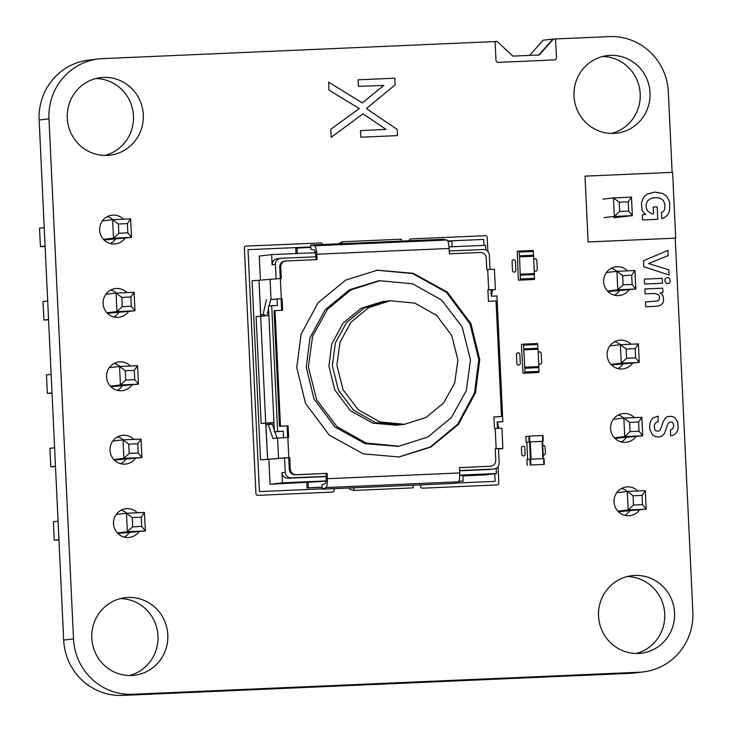 <?xml version="1.0" encoding="UTF-8"?>
<svg xmlns="http://www.w3.org/2000/svg" width="732" height="732" viewBox="0 0 732 732"><rect width="100%" height="100%" fill="white"/><g stroke="black" fill="none" stroke-linecap="round" stroke-linejoin="round"><path stroke-width="1.1" d="M398.83 457.006L430.306 446.941L457.665 424.286L474.546 392.819L478.774 359.714L470.045 323.937L446.447 292.315L412.638 273.539L377.007 270.236M296.762 367.565L301.044 334.286L318.136 302.673L345.769 280.054L377.456 270.19L413.232 273.31L447.206 292.004L470.969 323.7L479.753 359.604L475.461 392.874L458.378 424.496L430.745 447.115L399.059 456.978L363.282 453.858L329.308 435.156L305.546 403.469L296.762 367.565M470.484 359.924L466.284 390.659L451.379 417.597L427.863 437.013L398.995 446.181L366.073 443.034L337.022 426.692L316.663 399.846L308.373 366.97L312.582 336.244L327.478 309.297L350.994 289.89L379.862 280.713L412.784 283.86L441.835 300.212L462.194 327.048L470.484 359.924M397.705 446.328L365.158 443.665L335.064 427.104L314.01 399.032L306.223 367.217L310.02 337.745L325.164 309.737L349.64 289.698L378.389 280.887M401.163 424.688L396.57 425.228L372.908 423.169L350.436 410.798L334.716 389.836L328.906 366.082L331.733 344.067L343.043 323.151L361.324 308.19L382.287 301.666L388.17 301.035M457.884 359.897L454.755 382.845L443.629 402.957L426.07 417.45L404.522 424.295L379.935 421.952L358.25 409.746L343.052 389.708L336.866 365.158L339.996 342.219L351.122 322.098L368.681 307.605L390.229 300.76L414.815 303.112L436.501 315.318L451.699 335.357L457.884 359.897M326.371 481.217L270.053 484.282L268.882 459.412M260.418 280.091L259.284 256.035L271.663 254.599L272.139 264.728M496.14 468.416L496.388 473.549L484.008 474.977L462.935 475.892M462.926 475.59L465.836 475.251L462.917 475.379M485.838 249.96L485.618 245.293L449.018 246.885M281.966 472.726C282.47 476.212 284.437 478.06 287.868 478.252L291.126 477.877C287.694 477.685 285.718 475.837 285.224 472.341L281.966 472.726L282.424 482.846L270.053 484.282M273.942 422.492L261.141 423.489L273.951 422.822M458.744 481.345L463.182 481.061L462.908 475.288L459.742 475.425M496.388 473.549L459.751 475.141M490.532 469.441L459.605 470.786M282.424 482.846L326.39 480.933M315.684 252.686L271.663 254.599M315.593 252.686L315.556 251.973M310.853 247.389L295.737 248.139L295.984 253.547M261.141 423.489L256.099 316.59L268.9 315.593M277.51 258.707C274.116 259.201 272.322 261.205 272.158 264.728L275.415 264.353L276.092 278.727M287.868 478.252L326.307 476.587M306.772 482.168L307.047 487.942L322.172 487.292M458.799 481.253L463.182 481.061M459.595 470.557L493.789 469.066C497.193 468.572 498.977 466.568 499.151 463.045L498.465 448.615L495.244 448.753M497.513 428.321L497.211 421.888L502.857 421.641L496.927 295.957L491.282 296.204L490.971 289.707L487.887 289.835M413.013 485.215L413.086 487.878L353.968 490.449L349.85 489.342L348.862 488.006M353.968 490.449L353.895 487.787M308.071 482.013L308.346 487.796L307.047 487.942M308.346 487.796L322.162 487.192M297.036 247.992L297.293 253.482M452.129 246.757L451.873 241.258L447.938 241.432M338.193 243.857L342.237 241.761L401.365 239.199L401.493 241.103M342.237 241.761L342.366 243.674M490.019 269.413L489.342 255.047C488.839 251.561 486.872 249.713 483.44 249.511L449.238 251.003M269.12 306.049L270.547 299.626L277.044 299.004L277.355 305.509L271.709 305.756L277.638 431.432L274.381 431.807L268.452 306.132L271.709 305.756M275.415 264.353C275.58 260.83 277.373 258.817 280.768 258.323L277.117 258.735M316.078 259.604L315.95 256.795L280.768 258.323M291.126 477.877L326.298 476.349L325.713 483.248L322.016 484.849L322.29 489.168L454.599 483.413L458.296 481.812C459.376 480.906 459.842 477.95 459.705 472.954L459.458 467.611L490.815 466.229L459.458 467.675M274.381 431.807L283.275 431.185L283.586 437.635M260.674 316.068L258.982 280.237L252.092 280.786L260.537 459.916L284.538 457.912L285.224 472.341M489.443 466.375L490.422 466.266C493.835 465.781 495.628 463.777 495.784 460.236L495.235 448.679L502.875 448.46L501.914 428.238M502.738 448.487L498.492 449.073M502.857 421.641L497.22 422.117M496.159 448.643L495.198 428.421L494.42 428.449L493.88 416.892L501.475 416.563L496.031 300.998L488.427 301.328L487.887 289.771L488.665 289.735L487.704 269.513L486.789 269.55L486.24 257.993C485.755 254.489 483.788 252.641 480.338 252.458L449.375 253.803L449.119 248.459C448.789 243.491 448.048 240.672 446.895 240.023L443.089 239.291L310.78 245.046L314.577 245.778C315.73 246.428 316.471 249.237 316.81 254.214L317.057 259.558L284.721 261.05M495.198 428.421L501.786 428.266M487.704 269.513L494.292 269.358M488.665 289.735L495.381 289.552L494.42 269.33M495.244 289.579L490.989 290.037M265.835 423.242L267.619 459.357L289.726 457.619L290.265 469.175C290.76 472.68 292.727 474.528 296.176 474.711L327.14 473.366L327.396 478.71C327.533 483.706 327.058 486.652 325.987 487.567L322.29 489.168M258.982 280.237L260.729 314.897L264.764 314.733L264.819 315.831M269.87 423.069L269.934 424.377M260.729 314.897L260.775 316.059M259.174 280.219L280.356 278.526L281.308 298.748L282.095 298.72L277.044 299.004M286.093 260.903C282.68 261.379 280.887 263.392 280.731 266.933L281.28 278.489L280.356 278.526M280.301 278.526L279.752 267.043C279.908 263.511 281.692 261.498 285.114 261.022M281.308 298.748L270.547 299.626M310.78 245.046L310.908 249.374L314.714 250.106L315.95 256.795M326.298 476.349L326.161 473.476L295.197 474.821C291.748 474.638 289.781 472.799 289.296 469.285L288.747 457.729L284.538 457.912M288.747 457.729L289.726 457.619M267.619 459.357L265.725 423.252M260.537 459.916L267.427 459.367M274.29 429.894L272.414 424.276L268.251 424.45L272.926 438.486L287.85 437.434L288.801 457.656M287.649 437.443L287.109 425.951L288.088 425.841L288.628 437.397L287.85 437.434M277.638 431.432L283.275 431.185M268.251 424.45L265.99 424.679M260.812 314.888L264.764 314.733M267.244 314.486L268.562 308.538M326.161 473.476L327.14 473.366M277.007 438.075L274.921 431.788M497.367 422.117L498.767 428.275M492.316 289.982L491.547 296.195M263.072 314.659L266.384 299.809M282.095 298.72L282.634 310.277L275.031 310.606L280.484 426.17L288.088 425.841M281.655 310.313L281.115 298.83M493.88 416.966L501.475 416.563M280.484 426.17L279.505 426.289L274.061 310.716L275.031 310.606M287.109 425.951L279.505 426.289M260.656 316.068L265.698 422.968M519.519 255.834L520.434 279.981L518.604 280.191L518.329 279.212L517.24 251.305L519.07 251.094L519.519 255.834L533.601 255.221L533.152 250.481L519.079 251.094L533.152 250.481M533.454 256.237L533.601 255.221M519.564 256.841L533.646 256.227L534.506 279.368L518.604 280.191L532.676 279.578M520.168 274.207L534.232 273.594L520.159 274.207M520.388 274.18L534.461 273.567M522.996 373.228L538.898 372.405L538.898 367.61L524.826 368.223L524.817 373.018L522.987 373.228L521.449 345.376L521.632 344.333L523.462 344.122L524.826 368.223M523.956 349.878L538.029 349.265L538.853 366.595L524.551 367.235L538.624 366.622L538.898 367.61M537.837 349.274L537.81 344.498L523.728 345.111M537.535 343.509L523.462 344.122L537.535 343.509L537.81 344.498M538.853 366.595L524.771 367.208M530.929 464.994L544.324 464.417L530.929 464.994L530.654 459.211L544.059 458.635L544.315 464.408L544.059 458.635M526.958 459.595L527.223 465.378L526.958 459.595L530.654 459.211M527.662 459.513L526.83 442.229L530.27 441.863L542.549 441.341L543.345 458.662M542.549 441.378L529.84 441.872L529.565 436.098L542.97 435.522L543.226 441.295L542.97 435.522M527.644 459.522L526.83 442.229L526.134 442.265L525.869 436.482M529.84 441.872L526.134 442.265M526.152 442.265L525.878 436.482L529.565 436.098M103.99 239.94L131.513 237.406L130.644 218.914L112.627 219.701L102.379 220.89M107.458 313.323L134.981 310.798L134.102 292.306L116.086 293.084L105.847 294.273M110.916 386.716L138.44 384.181L137.561 365.689L119.545 366.476L109.306 367.656M117.834 533.482L145.357 530.956L144.488 512.464L126.471 513.251L116.223 514.431M114.375 460.099L141.898 457.564L123.882 458.351L113.817 459.513M130.644 218.914L127.395 223.617L127.835 232.858L131.513 237.406L113.497 238.193L103.432 239.355M113.497 238.193L112.627 219.701L118.392 224.01L118.831 233.252L113.497 238.193M134.102 292.306L130.863 297L131.293 306.25L134.981 310.798L116.955 311.576L106.89 312.747M131.293 306.25L122.29 306.644L116.955 311.576L116.086 293.084L121.851 297.393L130.863 297M137.561 365.689L134.322 370.392L134.761 379.633L138.44 384.181L120.423 384.968L110.358 386.13M134.761 379.633L125.748 380.027L120.423 384.968L119.545 366.476L125.309 370.776L134.322 370.392M144.488 512.464L141.239 517.158L141.679 526.409L145.357 530.956L127.341 531.734L117.276 532.905M141.679 526.409L132.666 526.802L127.341 531.734L126.471 513.251L132.236 517.551L141.239 517.158M129.207 453.41L128.777 444.168L123.013 439.859L141.029 439.081L141.898 457.564L138.22 453.017L129.207 453.41L123.882 458.351L123.013 439.859L112.765 441.048M45.091 246.098L40.425 246.647L39.546 228.155L44.222 227.615M45.109 246.437L40.425 246.647M47.681 300.998L43.005 301.538L43.883 320.03L48.55 319.491M48.568 319.829L43.883 320.03M51.139 374.381L46.473 374.921L47.342 393.413L52.018 392.874M52.027 393.212L47.342 393.413M58.066 521.157L53.39 521.696L54.26 540.189L58.935 539.649M58.953 539.987L54.26 540.189M55.476 466.266L50.801 466.806L49.932 448.313L54.598 447.774M55.486 466.595L50.801 466.806M127.395 223.617L118.392 224.01M127.835 232.858L118.831 233.252M122.29 306.644L121.851 297.393M125.748 380.027L125.309 370.776M132.666 526.802L132.236 517.551M141.029 439.081L137.781 443.775L128.777 444.168M138.22 453.017L137.781 443.775M607.999 291.565L635.806 289.021L634.937 270.529L616.911 271.316L606.371 272.533M611.458 364.948L639.265 362.404L638.396 343.912L620.379 344.699L609.838 345.916M618.384 511.723L646.191 509.179L645.313 490.687L627.297 491.474L616.756 492.691M614.926 438.331L642.723 435.787L624.707 436.574L614.377 437.773M613.846 217.77L632.347 215.629L614.331 216.416L603.992 217.614M619.656 211.475L619.217 202.233L613.453 197.924L631.469 197.146L632.347 215.629L628.66 211.081L619.656 211.475L614.331 216.416L613.453 197.924L602.912 199.141M634.937 270.529L631.689 275.223L632.128 284.474L635.806 289.021L617.79 289.799L607.459 290.997M632.128 284.474L623.115 284.867L617.79 289.799L616.911 271.316L622.676 275.616L631.689 275.223M638.396 343.912L635.147 348.615L635.586 357.857L639.265 362.404L621.248 363.191L610.918 364.38M635.586 357.857L626.574 358.25L621.248 363.191L620.379 344.699L626.144 349.008L635.147 348.615M645.313 490.687L642.074 495.381L642.504 504.632L646.191 509.179L628.166 509.957L617.835 511.156M642.504 504.632L633.5 505.025L628.166 509.957L627.297 491.474L633.061 495.774L642.074 495.381M630.042 431.633L629.602 422.391L623.838 418.082L641.854 417.304L642.723 435.787L639.045 431.24L630.042 431.633L624.707 436.574L623.838 418.082L613.297 419.299M631.469 197.146L628.23 201.84L619.217 202.233M628.66 211.081L628.23 201.84M623.115 284.867L622.676 275.616M626.574 358.25L626.144 349.008M633.5 505.025L633.061 495.774M641.854 417.304L638.606 421.998L629.602 422.391M639.045 431.24L638.606 421.998M333.243 488.683A1.839 1.793 -96.6 0 1 332.42 492.096L257.81 495.344A1.839 1.793 -96.6 0 1 255.935 493.588L244.36 248.002A1.839 1.793 -96.6 0 1 246.062 246.089L321.357 242.951A1.839 1.793 -96.6 0 1 322.528 244.534M310.835 246.949L248.02 249.676L259.43 491.593L322.272 488.857M367.052 109.041L397.229 129.454L397.531 135.612L360.794 137.204L360.483 130.598L386.038 129.418L363.017 113.826L331.193 137.351L330.818 129.225L359.311 108.574L328.97 90.127L328.595 82.13L362.34 102.91L383.861 85.37L358.396 86.413L358.085 79.806L394.822 78.214L395.134 84.885L367.244 107.851L366.65 108.519L367.052 109.041M409.051 240.773A1.839 1.793 -96.6 0 1 410.753 238.925L485.353 235.686A1.839 1.793 -96.6 0 1 487.228 237.442L487.887 251.442M498.044 466.769L498.812 483.019A1.839 1.793 -96.6 0 1 497.11 484.932L422.501 488.18A1.839 1.793 -96.6 0 1 421.358 484.858M455.386 483.074L495.143 481.345L494.786 473.732M484.017 245.366L483.742 239.428L447.755 240.993M553.484 38.988L555.524 38.906L556.485 57.682L556.055 59.091L554.838 59.887L498.172 62.385L496.79 61.936L496.003 60.683L495.07 41.532L497.184 41.44L512.83 56.117L539.274 54.964L553.484 38.988M512.071 261.571A1.738 1.693 -96.6 0 1 513.681 259.769A1.738 1.693 -96.6 0 1 515.456 261.425L515.868 270.309A1.738 1.693 -96.6 0 1 514.267 272.112A1.738 1.693 -96.6 0 1 512.492 270.456L512.071 261.571M516.463 354.608A1.738 1.693 -96.6 0 1 518.073 352.806A1.738 1.693 -96.6 0 1 519.839 354.462L520.26 363.337A1.738 1.693 -96.6 0 1 518.649 365.149A1.738 1.693 -96.6 0 1 516.884 363.484L516.463 354.608M521.431 448.048A1.738 1.693 -96.6 0 1 523.041 446.236A1.738 1.693 -96.6 0 1 524.807 447.902L525.1 454.133A1.738 1.693 -96.6 0 1 523.499 455.935A1.738 1.693 -96.6 0 1 521.724 454.279L521.431 448.048M542.741 445.486A1.738 1.693 -96.6 0 1 545.084 447.014L545.377 453.245A1.738 1.693 -96.6 0 1 543.19 454.975M533.802 259.531A1.738 1.693 -96.6 0 1 536.849 260.5L537.27 269.376A1.738 1.693 -96.6 0 1 534.323 270.602M538.185 352.559A1.738 1.693 -96.6 0 1 541.232 353.529L541.653 362.413A1.738 1.693 -96.6 0 1 538.706 363.639M585.014 176.147L672.617 172.34L675.718 238.156L588.116 241.963L585.014 176.147M669.579 210.395L669.743 203.478A13.926 13.56 83.4 0 0 667.767 198.143L666.678 196.679A12.682 12.353 83.4 0 0 662.433 193.458L654.856 192.068L647.527 194.053A12.398 12.078 83.4 0 0 642.824 198.93L641.479 203.395L642.028 209.672A8.372 8.153 83.4 0 0 644.535 213.442L645.761 214.357L642.293 214.934L642.531 219.975L657.775 219.307L657.19 206.854L653.2 207.028L653.53 213.991L651.526 213.643L647.491 210.944L646.365 208.227L646.182 204.695A7.613 7.412 -96.6 0 1 647.783 200.714L650.062 198.866L653.136 197.841L657.052 197.677L660.237 198.418A7.649 7.448 -96.6 0 1 663.686 201.218L664.848 204.063L664.738 208.986A5.6 5.453 -96.6 0 1 662.588 211.951L661.472 212.527L661.765 218.63L663.732 217.898A10.733 10.449 83.4 0 0 668.947 212.344L669.579 210.395M677.631 422.08L678.198 427.461A10.404 10.129 -96.6 0 1 676.807 432.036L675.938 433.216A7.768 7.567 -96.6 0 1 670.677 435.714L670.402 429.858A3.596 3.504 83.4 0 0 672.809 428.632L673.751 425.676L672.854 423.014A2.809 2.736 83.4 0 0 670.494 422.025L668.847 422.584L667.758 424.029L664.738 432.795A8.125 7.906 -96.6 0 1 662.359 435.714L661.316 436.327A8.885 8.656 -96.6 0 1 656.933 436.876L655.579 436.556A7.933 7.732 -96.6 0 1 652.038 434.076L649.952 429.428A15.839 15.427 -96.6 0 1 650.007 423.425L650.492 421.76A8.894 8.665 -96.6 0 1 653.319 417.826L658.004 416.169L658.278 421.952A4.557 4.438 83.4 0 0 655.25 423.462L654.252 425.631L654.683 429.281A3.257 3.175 83.4 0 0 656.741 431.075L657.729 431.166A3.376 3.285 83.4 0 0 660.346 429.776L663.384 421.275L665.232 418.247A6.085 5.929 -96.6 0 1 668.408 416.471L671.482 416.371A7.036 6.853 -96.6 0 1 675.279 418.201L677.631 422.08M643.51 260.738L667.895 250.39L668.151 255.642L648.534 263.547L668.81 269.779L669.057 274.976L643.794 266.787L643.51 260.738M644.37 279.13L662.231 278.352L662.469 283.266L644.608 284.043L644.37 279.13M660.017 293.001A6.46 6.295 -96.6 0 1 663.091 296.332L663.595 300.449A6.277 6.112 -96.6 0 1 662.24 303.807L660.31 305.345L657.702 306.186L645.679 306.809L645.45 301.913L657.739 300.943A3.084 3.01 83.4 0 0 659.441 298.748L659.523 297.503A4.09 3.989 83.4 0 0 658.141 294.52L654.6 293.459L645.066 293.88L644.837 288.966L662.698 288.188L662.899 292.507L660.017 293.001M669.789 278.919L670.155 281.353A2.864 2.791 -96.6 0 1 669.021 283.211L668.398 283.513A2.891 2.818 -96.6 0 1 666.266 283.33L664.812 280.713A3.148 3.065 -96.6 0 1 665.48 278.499L666.642 277.693A2.919 2.846 -96.6 0 1 668.774 277.885L669.789 278.919M675.224 238.175L692.856 611.998A57.855 56.355 -96.6 0 1 643.199 671.921A57.855 56.355 -96.6 0 1 639.274 672.232L132.538 694.265A57.855 56.355 -96.6 0 1 73.502 638.926L48.98 118.868A57.855 56.346 -96.6 0 1 98.637 58.944A57.855 56.346 -96.6 0 1 102.562 58.633L495.07 41.568M643.199 671.921L633.363 673.056A57.855 56.355 -96.6 0 1 629.438 673.367L122.701 695.4A57.855 56.355 -96.6 0 1 63.675 640.061L39.144 120.002A57.855 56.346 -96.6 0 1 88.801 60.079L98.637 58.944M555.524 38.942L609.298 36.6A57.855 56.355 -96.6 0 1 668.343 92.195L672.122 172.359M529.639 55.385L543.162 40.187L553.447 39.025M95.919 78.525A39.052 38.037 -96.6 0 1 133.233 113.186A39.052 38.037 -96.6 0 1 104.813 155.449M107.247 216.654A14.466 14.091 -96.6 0 1 112.975 219.682M115.263 239.291A14.466 14.091 -96.6 0 1 110.358 243.564M110.706 290.046A14.466 14.091 -96.6 0 1 116.443 293.075M118.721 312.674A14.466 14.091 -96.6 0 1 113.817 316.947M114.174 363.429A14.466 14.091 -96.6 0 1 119.902 366.458M122.18 386.066A14.466 14.091 -96.6 0 1 117.285 390.33M117.632 436.821A14.466 14.091 -96.6 0 1 123.36 439.841M125.639 459.449A14.466 14.091 -96.6 0 1 120.743 463.722M121.091 510.204A14.466 14.091 -96.6 0 1 126.819 513.233M129.107 532.832A14.466 14.091 -96.6 0 1 124.202 537.105M120.441 598.584A39.052 38.037 -96.6 0 1 157.764 633.244A39.052 38.037 -96.6 0 1 129.344 675.508M602.656 56.492A39.052 38.037 -96.6 0 1 639.978 91.152A39.052 38.037 -96.6 0 1 611.559 133.416M611.257 268.278A14.466 14.091 -96.6 0 1 616.985 271.307M619.254 290.933A14.466 14.091 -96.6 0 1 614.368 295.179M614.715 341.67A14.466 14.091 -96.6 0 1 620.443 344.699M622.712 364.316A14.466 14.091 -96.6 0 1 617.826 368.571M618.183 415.053A14.466 14.091 -96.6 0 1 623.911 418.082M626.171 437.709A14.466 14.091 -96.6 0 1 621.294 441.954M621.642 488.436A14.466 14.091 -96.6 0 1 627.37 491.465M629.63 511.092A14.466 14.091 -96.6 0 1 624.753 515.346M627.187 576.551A39.052 38.037 -96.6 0 1 664.5 611.211A39.052 38.037 -96.6 0 1 636.081 653.475M538.825 54.982L552.999 39.052M67.28 118.072A39.052 38.037 -96.6 0 1 100.796 77.619A39.052 38.037 -96.6 0 1 143.069 112.051A39.052 38.037 -96.6 0 1 109.773 155.211A39.052 38.037 -96.6 0 1 67.28 118.072M125.09 238.156A14.466 14.091 -96.6 0 1 99.644 230.15A14.466 14.091 -96.6 0 1 123.534 219.225M128.558 311.539A14.466 14.091 -96.6 0 1 103.111 303.542A14.466 14.091 -96.6 0 1 127.002 292.617M132.016 384.922A14.466 14.091 -96.6 0 1 106.57 376.925A14.466 14.091 -96.6 0 1 130.461 366M135.475 458.314A14.466 14.091 -96.6 0 1 110.029 450.308A14.466 14.091 -96.6 0 1 133.919 439.383M138.934 531.697A14.466 14.091 -96.6 0 1 113.487 523.7A14.466 14.091 -96.6 0 1 137.378 512.775M91.802 638.13A39.052 38.037 -96.6 0 1 125.328 597.687A39.052 38.037 -96.6 0 1 167.591 632.109A39.052 38.037 -96.6 0 1 134.295 675.27A39.052 38.037 -96.6 0 1 91.802 638.13M574.016 96.038A39.052 38.037 -96.6 0 1 607.542 55.586A39.052 38.037 -96.6 0 1 649.806 90.018A39.052 38.037 -96.6 0 1 616.509 133.178A39.052 38.037 -96.6 0 1 574.016 96.038M629.09 289.799A14.466 14.091 -96.6 0 1 603.653 281.774A14.466 14.091 -96.6 0 1 627.544 270.849M632.549 363.182A14.466 14.091 -96.6 0 1 607.112 355.157A14.466 14.091 -96.6 0 1 631.011 344.232M636.007 436.565A14.466 14.091 -96.6 0 1 610.579 428.549A14.466 14.091 -96.6 0 1 634.47 417.624M639.466 509.957A14.466 14.091 -96.6 0 1 614.038 501.932A14.466 14.091 -96.6 0 1 637.929 491.007M598.547 616.097A39.052 38.037 -96.6 0 1 632.064 575.654A39.052 38.037 -96.6 0 1 674.337 610.076A39.052 38.037 -96.6 0 1 641.04 653.237A39.052 38.037 -96.6 0 1 598.547 616.097M404.522 424.295L399.956 424.825L375.37 422.492L353.675 410.286L338.477 390.238L332.291 365.689L335.43 342.741L346.547 322.62L364.115 308.126L385.673 301.273M270.071 279.102L271.023 299.333M279.752 267.043L280.731 266.933M290.265 469.175L289.296 469.285M295.197 474.821L296.176 474.711M277.565 438.01L278.517 458.241M458.296 481.812L325.987 487.567M314.577 245.778L446.895 240.023M459.705 472.954L327.396 478.71M316.81 254.214L449.119 248.459M519.345 252.073L533.418 251.46M520.434 279.981L534.506 279.368M520.608 278.947L534.689 278.334M520.434 275.186L534.506 274.573M538.898 372.405L524.817 373.018M539.072 371.362L525 371.975M537.983 348.249L523.911 348.862M543.885 464.427L543.611 458.644M530.233 465.03L529.968 459.248M530.398 459.22L529.584 441.908M531.093 459.193L530.27 441.863M542.915 458.68L542.101 441.35M542.787 441.314L542.522 435.531M529.144 441.918L528.879 436.135M629.438 673.367L639.274 672.232M122.701 695.4L132.538 694.265M63.675 640.061L73.502 638.926M39.144 120.002L48.98 118.868M377.456 270.19L376.477 270.3M398.995 446.181L396.845 446.428M399.059 456.978L398.281 457.07M379.862 280.713L377.712 280.96M390.229 300.76L385.673 301.291M537.068 372.615L522.987 373.228M543.364 458.662L542.549 441.341"/></g></svg>
